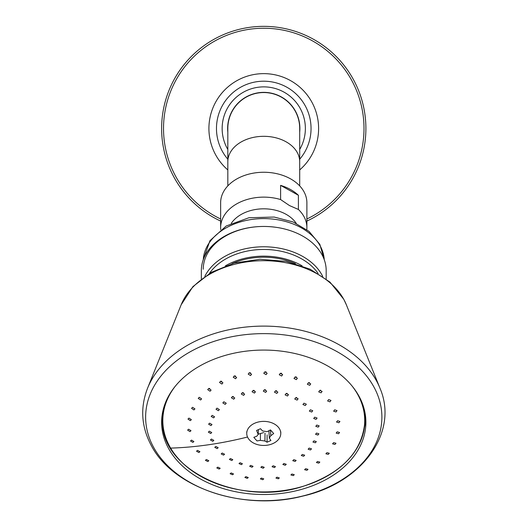 <?xml version="1.0" encoding="UTF-8"?>
<svg xmlns="http://www.w3.org/2000/svg" width="527" height="527" viewBox="0 0 527 527"><rect width="100%" height="100%" fill="white"/><g stroke="black" fill="none" stroke-linecap="round" stroke-linejoin="round"><path stroke-width="0.79" d="M231.294 223.336A35.935 25.415 0 0 1 263.763 208.817A35.935 25.415 0 0 1 296.227 223.336M227.822 128.489A35.935 35.935 0 0 1 263.763 92.548A35.935 35.935 0 0 1 299.698 128.489A35.935 35.935 0 0 0 263.763 92.548A35.935 35.935 0 0 0 227.822 128.489L227.822 161.73A35.935 25.415 0 0 1 263.763 136.315A35.935 25.415 0 0 1 299.698 161.73L299.698 185.893M364.447 427.463A102.139 72.225 180 0 0 365.784 418.813M161.743 418.813A102.139 72.225 180 0 0 163.074 427.463M168.324 448.022A102.139 72.225 180 0 0 282.261 493.318A102.139 72.225 180 0 0 365.896 422.292A102.139 72.225 180 0 0 359.197 396.561A102.139 72.225 180 0 0 245.259 351.265A102.139 72.225 180 0 0 161.624 422.292A102.139 72.225 180 0 0 168.324 448.022M295.509 263.671A59.768 42.265 180 0 0 274.442 257.894A59.768 42.265 180 0 0 232.012 263.671M225.391 265.845A60.526 42.799 0 0 1 274.58 256.833A60.526 42.799 0 0 1 302.129 265.845M203.238 269.251A60.526 42.799 0 0 1 274.58 227.144M201.34 278.948L201.34 270.588A62.417 44.136 0 0 1 274.916 227.163A62.417 44.136 0 0 1 326.18 270.588L326.18 278.948M204.819 276.392A62.417 44.136 0 0 1 274.916 247.492A62.417 44.136 0 0 1 322.702 276.392M209.397 273.441A60.526 42.799 0 0 1 274.58 250.147A60.526 42.799 0 0 1 318.124 273.441M227.822 132.178A36.126 36.126 0 0 1 263.763 92.363A36.126 36.126 0 0 1 299.698 132.178M227.822 159.22A47.285 47.285 0 0 1 263.763 81.204A47.285 47.285 0 0 1 299.698 159.22A47.285 47.285 0 0 0 263.763 81.204M220.635 221.077A102.139 102.139 0 0 1 263.763 26.35A102.139 102.139 0 0 1 306.885 221.077A102.139 102.139 0 0 0 263.763 26.35M276.971 477.172L279.33 477.936L278.289 478.806L275.931 478.048L276.971 477.172M261.405 478.055L263.763 478.898L262.723 479.728L260.358 478.885L261.405 478.055M245.911 476.625L248.27 477.561L247.229 478.358L244.871 477.422L245.911 476.625M231.175 472.93L233.533 473.971L232.486 474.748L230.128 473.714L231.175 472.93M217.829 467.139L220.187 468.286L219.14 469.063L216.781 467.917L217.829 467.139M206.459 459.511L208.817 460.756L207.776 461.547L205.418 460.302L206.459 459.511M197.572 450.368L199.924 451.711L198.883 452.528L196.525 451.184L197.572 450.368M191.545 440.117L193.896 441.547L192.856 442.397L190.497 440.967L191.545 440.117M188.646 429.202L190.998 430.704L189.957 431.606L187.599 430.104L188.646 429.202M188.995 418.102L191.354 419.663L190.313 420.625L187.955 419.064L188.995 418.102M192.592 407.305L194.95 408.899L193.903 409.927L191.551 408.333L192.592 407.305M199.265 397.279L201.624 398.886L200.583 399.986L198.224 398.372L199.265 397.279M208.732 388.458L211.09 390.066L210.049 391.232L207.691 389.624L208.732 388.458M220.576 381.238L222.934 382.813L221.887 384.051L219.528 382.47L220.576 381.238M234.278 375.929L236.636 377.457L235.589 378.748L233.23 377.227L234.278 375.929M250.549 372.82L249.218 372.767M249.238 372.76L251.596 374.223L250.549 375.573L248.191 374.111L249.238 372.76M264.778 371.891L266.142 371.884M264.804 371.878L267.163 373.254L266.115 374.644L263.757 373.268L264.804 371.878M280.292 373.314L282.65 374.598L281.609 376.021L279.251 374.737L280.292 373.314L281.616 373.261M295.034 377.003L297.393 378.188L296.352 379.631L293.994 378.445L295.034 377.003M308.381 382.793L310.739 383.873L309.698 385.316L307.34 384.236L308.381 382.793M319.751 390.428L322.102 391.403L321.062 392.832L318.703 391.857L319.751 390.428M328.637 399.571L330.996 400.448L329.955 401.851L327.596 400.975L328.637 399.571M334.665 409.822L337.023 410.612L335.982 411.976L333.624 411.185L334.665 409.822M337.563 420.737L339.922 421.455L338.881 422.766L336.522 422.048L337.563 420.737M337.208 431.83L339.566 432.496L338.525 433.754L336.167 433.089L337.208 431.83M333.617 442.634L335.976 443.26L334.928 444.452L332.577 443.826L333.617 442.634M326.944 452.66L329.296 453.266L328.255 454.393L325.897 453.78L326.944 452.66M317.478 461.474L319.836 462.093L318.789 463.147L316.431 462.528L317.478 461.474M305.634 468.694L307.992 469.34L306.945 470.328L304.593 469.682L305.634 468.694M291.932 474.004L294.29 474.702L293.249 475.624L290.891 474.932L291.932 474.004M273.111 465.769L275.469 466.632L274.422 467.574L272.064 466.711L273.111 465.769M261.879 466.408L264.238 467.33L263.19 468.239L260.832 467.317L261.879 466.408M250.7 465.374L253.059 466.362L252.018 467.251L249.66 466.263L250.7 465.374M240.068 462.713L242.42 463.767L241.379 464.643L239.021 463.589L240.068 462.713M230.437 458.536L232.796 459.669L231.748 460.539L229.39 459.406L230.437 458.536M222.236 453.029L224.594 454.234L223.547 455.117L221.188 453.912L222.236 453.029M215.82 446.435L218.178 447.706L217.131 448.609L214.779 447.331L215.82 446.435M211.472 439.037L213.83 440.374L212.783 441.303L210.431 439.966L211.472 439.037M209.377 431.165L211.735 432.548L210.695 433.517L208.336 432.127L209.377 431.165M209.634 423.155L211.992 424.584L210.952 425.592L208.593 424.163L209.634 423.155M212.229 415.362L214.588 416.817L213.54 417.871L211.182 416.416L212.229 415.362M217.045 408.129L219.403 409.598L218.356 410.698L216.004 409.229L217.045 408.129M223.876 401.772L226.235 403.227L225.187 404.38L222.829 402.918L223.876 401.772M232.42 396.561L234.778 397.997L233.731 399.196L231.373 397.76L232.42 396.561M242.301 392.727L244.66 394.137L243.619 395.375L241.261 393.972L242.301 392.727M253.098 390.441L255.457 391.805L254.409 393.083L252.051 391.726L253.098 390.441M264.33 389.802L266.688 391.106L265.641 392.417L263.283 391.113L264.33 389.802M275.509 390.836L277.867 392.075L276.82 393.406L274.462 392.174L275.509 390.836M286.141 393.504L288.5 394.664L287.459 396.008L285.1 394.848L286.141 393.504M295.772 397.681L298.13 398.768L297.083 400.112L294.731 399.025L295.772 397.681M303.974 403.188L306.332 404.202L305.285 405.54L302.933 404.525L303.974 403.188M310.39 409.782L312.748 410.724L311.701 412.048L309.342 411.1L310.39 409.782M314.738 417.18L317.096 418.063L316.048 419.354L313.697 418.471L314.738 417.18M316.832 425.052L319.184 425.882L318.143 427.14L315.785 426.31L316.832 425.052M316.575 433.056L318.927 433.853L317.886 435.065L315.528 434.274L316.575 433.056M313.98 440.849L316.338 441.613L315.291 442.785L312.939 442.021L313.98 440.849M309.165 448.082L311.523 448.839L310.475 449.959L308.124 449.202L309.165 448.082M302.333 454.445L304.692 455.203L303.651 456.277L301.292 455.512L302.333 454.445M293.789 459.656L296.148 460.433L295.107 461.454L292.748 460.677L293.789 459.656M283.908 463.483L286.26 464.3L285.219 465.282L282.861 464.465L283.908 463.483M209.035 388.419L209.746 388.511M220.701 381.212L221.768 381.317M234.304 375.922L235.556 376.008M295.08 376.983L296.299 376.891M308.532 382.734L309.54 382.622M320.106 390.29L320.699 390.211M232.782 396.502L233.369 396.541M242.545 392.674L243.382 392.714M253.283 390.395L254.231 390.415M264.495 389.756L265.476 389.749M275.7 390.777L276.629 390.751M286.398 393.419L287.202 393.379M296.174 397.556L296.681 397.523M262.591 430.967L267.149 431.646L270.483 429.913L273.697 433.53L270.786 435.737L269.337 438.069L270.931 440.486L267.051 442.212L264.929 441L260.371 440.368L257.038 440.934L255.43 439.222L253.823 437.318L256.735 436.277L258.184 434.406L256.59 430.447L260.47 428.721L262.591 430.967M267.123 434.894L267.051 442.212M249.35 439.821A17.022 12.035 -0 0 1 246.741 433.418A17.022 12.035 -0 0 1 259.047 421.85A17.022 12.035 -0 0 1 278.17 427.008A17.022 12.035 -0 0 1 280.786 433.418A17.022 12.035 -0 0 1 268.474 444.986A17.022 12.035 -0 0 1 249.35 439.821M298.401 195.28A43.122 30.494 180 0 0 290.443 189.489A43.122 30.494 180 0 0 280.608 185.372L298.401 195.28L298.401 209.456A43.122 30.494 -0 0 1 306.885 227.624A43.122 30.494 -0 0 1 306.793 229.627M280.608 185.372L280.608 199.555L289.507 205.576L298.401 209.456M220.727 229.627A43.122 30.494 -0 0 1 220.635 227.624L220.635 202.743A43.122 30.494 -0 0 1 244.93 175.313A43.122 30.494 -0 0 1 290.443 178.791A43.122 30.494 -0 0 1 306.885 202.743L306.885 227.624M220.635 227.624A43.122 30.494 -0 0 1 280.608 199.555M376.621 381.087A120.782 85.407 180 0 0 258.52 326.187A120.782 85.407 180 0 0 147.6 388.122C140.103 407.443 141.256 426.442 151.065 445.111C173.073 488.443 244.245 511.48 302.86 496.065C361.588 483.048 399.216 432.608 379.927 388.122A120.782 85.407 180 0 0 376.621 381.087M374.137 387.391A118.134 83.529 180 0 0 221.676 339.105A118.134 83.529 180 0 0 153.383 446.916A118.134 83.529 180 0 0 305.851 495.202A118.134 83.529 180 0 0 374.137 387.391M181.156 304.804L192.928 286.609L211.248 272.36L234.304 263.032L260.015 259.271L286.062 261.372L310.093 269.159L329.961 282.097L343.775 299.29L346.364 304.804A85.888 60.737 180 0 0 344.019 299.797A85.888 60.737 180 0 0 260.035 260.76A85.888 60.737 180 0 0 181.156 304.804L147.6 388.122M203.284 259.666A60.526 42.799 0 0 1 274.58 219.291A60.526 42.799 0 0 1 324.237 259.666L319.83 244.33L308.967 231.34L293.164 221.992L274.192 217.052L248.955 217.737L226.248 225.978L209.95 240.668L203.277 259.686M227.822 149.464A41.613 41.613 0 0 1 263.763 86.876A41.613 41.613 0 0 1 299.698 149.464M227.822 169.925A54.854 54.854 0 0 1 263.763 73.635A54.854 54.854 0 0 1 299.698 169.925M220.635 218.982A100.249 100.249 0 0 1 263.763 28.241A100.249 100.249 0 0 1 306.885 218.982M175.366 386.107A100.94 71.376 180 0 0 170.643 448.108A100.94 71.376 180 0 0 302.709 486.414A100.94 71.376 180 0 0 356.884 393.023A100.94 71.376 180 0 0 352.155 386.107M192.783 471.316A101.191 71.553 -0 0 1 162.566 420.315A101.191 71.553 -0 0 1 168.093 396.996M263.763 432.581A308.381 201.169 149.4 0 1 258.197 434.182M247.519 437.028A308.381 201.169 149.4 0 1 170.643 448.108M359.427 396.996A101.191 71.553 -0 0 1 364.954 420.315A101.191 71.553 -0 0 1 334.737 471.316M270.476 430.533L270.786 435.737M260.371 440.368L260.457 433.543M265.028 433.161L264.929 441M227.822 161.73L227.822 185.893M299.698 161.73L299.698 128.489M346.364 304.804L379.927 388.122M364.954 414.354L364.954 420.315C362.965 451.224 342.234 473.266 302.768 486.441C239.805 507.264 159.721 469.583 162.566 420.315L162.566 414.354M268.915 431.02L269.337 438.069M258.474 429.657L258.184 434.406M246.741 433.418L246.741 431.811M280.786 433.418L280.786 431.811"/></g></svg>
